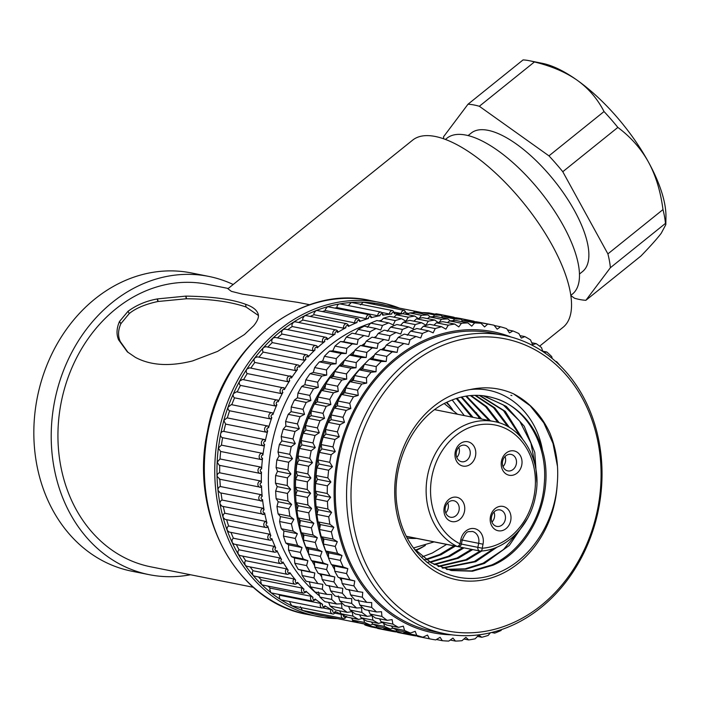 <?xml version="1.0" encoding="UTF-8"?>
<svg xmlns="http://www.w3.org/2000/svg" width="701" height="701" viewBox="0 0 701 701"><rect width="100%" height="100%" fill="white"/><g stroke="black" fill="none" stroke-linecap="round" stroke-linejoin="round"><path stroke-width="1.05" d="M450.217 320.874L447.948 318.92A160.073 133.33 101.3 0 0 441.472 319.288L438.808 322.924L434.751 320.068A160.073 133.33 101.3 0 0 428.293 321.181L425.919 325.159L421.625 322.732A160.073 133.33 101.3 0 0 415.246 324.589L413.187 328.865L408.683 326.885A160.073 133.33 101.3 0 0 402.453 329.461L400.727 334.009L396.074 332.502A160.073 133.33 101.3 0 0 390.036 335.779L388.678 340.537L383.894 339.521A160.073 133.33 101.3 0 0 378.119 343.455L377.138 348.397L372.275 347.871A160.073 133.33 101.3 0 0 366.816 352.428L366.229 357.501L361.322 357.475A160.073 133.33 101.3 0 0 356.231 362.619L356.055 367.771L351.148 368.235A160.073 133.33 101.3 0 0 346.469 373.913L346.706 379.101L341.843 380.056A160.073 133.33 101.3 0 0 337.628 386.216L338.285 391.386L333.501 392.823A160.073 133.33 101.3 0 0 329.785 399.395L330.863 404.512L326.202 406.414A160.073 133.33 101.3 0 0 323.021 413.336L324.519 418.339L320.015 420.688A160.073 133.33 101.3 0 0 317.404 427.899L319.305 432.745L315.003 435.514A160.073 133.33 101.3 0 0 312.979 442.944L315.275 447.589L311.2 450.752A160.073 133.33 101.3 0 0 309.798 458.331L312.471 462.721L308.668 466.244A160.073 133.33 101.3 0 0 307.888 473.902L310.92 478.012L307.406 481.859A160.073 133.33 101.3 0 0 307.266 489.517L310.631 493.294L307.45 497.43A160.073 133.33 101.3 0 0 307.941 505.018L311.612 508.435L308.773 512.817A160.073 133.33 101.3 0 0 309.895 520.256L313.855 523.288L311.384 527.871A160.073 133.33 101.3 0 0 313.128 535.091L317.334 537.702L315.248 542.443A160.073 133.33 101.3 0 0 317.597 549.374L322.013 551.538L320.331 556.401A160.073 133.33 101.3 0 0 323.257 562.973L327.858 564.673L326.587 569.598A160.073 133.33 101.3 0 0 330.066 575.758L334.798 576.976L333.948 581.909A160.073 133.33 101.3 0 0 337.943 587.596L342.78 588.323L342.351 593.221A160.073 133.33 101.3 0 0 346.82 598.374L351.718 598.61L351.7 603.43A160.073 133.33 101.3 0 0 356.616 607.995L361.532 607.732L361.926 612.42L350.114 610.063L348.625 606.4M361.926 612.42A160.073 133.33 101.3 0 0 367.228 616.372L355.416 614.015A160.073 133.33 -78.7 0 1 350.114 610.063M367.228 616.372L372.117 615.609L372.914 620.122A160.073 133.33 101.3 0 0 378.558 623.408L382.238 622.462M383.71 623.338L384.569 626.457A160.073 133.33 101.3 0 0 390.501 629.051L392.91 628.175M396.1 629.603L396.775 631.364A160.073 133.33 101.3 0 0 402.935 633.231L404.556 632.468M409.174 634.317L409.41 634.791A160.073 133.33 101.3 0 0 410.374 634.983A160.073 133.33 101.3 0 0 415.737 635.921L415.903 635.825M396.196 340.371A153.484 127.836 101.3 0 0 394.067 341.553M385.138 347.109A153.484 127.836 101.3 0 0 381.607 349.571M374.509 355.056A153.484 127.836 101.3 0 0 369.839 359.07M364.914 363.705A153.484 127.836 101.3 0 0 328.506 557.698M331.994 564.875A153.484 127.836 101.3 0 0 334.649 569.72M339.626 577.79A153.484 127.836 101.3 0 0 341.702 580.822M348.563 589.707A153.484 127.836 101.3 0 0 349.606 590.943M334.438 566.732A152.073 126.662 -78.7 0 1 333.904 565.751M328.524 554.657A152.073 126.662 -78.7 0 1 327.455 552.125M323.617 541.777A152.073 126.662 -78.7 0 1 322.311 537.623M319.779 528.16A152.073 126.662 -78.7 0 1 318.543 522.447M317.08 513.912A152.073 126.662 -78.7 0 1 316.195 506.788M315.722 501.241A152.073 126.662 -78.7 0 1 334.307 408.157M542.828 351.543L541.496 347.582A160.073 133.33 101.3 0 0 536.195 343.639L532.567 344.647L530.499 339.88A160.073 133.33 101.3 0 0 524.865 336.603L521.299 338.092L518.845 333.545A160.073 133.33 101.3 0 0 512.922 330.96L509.469 332.922L506.648 328.646A160.073 133.33 101.3 0 0 500.488 326.78L497.184 329.198L494.003 325.22A160.073 133.33 101.3 0 0 493.048 325.019A160.073 133.33 101.3 0 0 487.686 324.09L484.557 326.938L481.061 323.301A160.073 133.33 101.3 0 0 474.63 322.916L471.72 326.175L467.926 322.907A160.073 133.33 101.3 0 0 461.451 323.284L458.796 326.911L454.73 324.055A160.073 133.33 101.3 0 0 448.272 325.176L445.897 329.146L441.604 326.719A160.073 133.33 101.3 0 0 435.225 328.576L433.165 332.852L428.67 330.881A160.073 133.33 101.3 0 0 422.431 333.457L420.705 337.996L416.052 336.498A160.073 133.33 101.3 0 0 410.015 339.766L408.657 344.524L403.872 343.508A160.073 133.33 101.3 0 0 398.098 347.442L397.116 352.384L392.253 351.858A160.073 133.33 101.3 0 0 386.794 356.423L386.207 361.488L381.309 361.462A160.073 133.33 101.3 0 0 376.209 366.605L376.034 371.758L371.127 372.231A160.073 133.33 101.3 0 0 366.448 377.9L366.693 383.096L361.821 384.052A160.073 133.33 101.3 0 0 357.606 390.203L358.264 395.382L353.479 396.819A160.073 133.33 101.3 0 0 349.764 403.382L350.842 408.499L346.18 410.4A160.073 133.33 101.3 0 0 342.999 417.323L344.498 422.326L339.994 424.675A160.073 133.33 101.3 0 0 337.383 431.886L339.284 436.732L334.982 439.501A160.073 133.33 101.3 0 0 332.966 446.931L335.262 451.575L331.187 454.739A160.073 133.33 101.3 0 0 329.777 462.318L332.458 466.717L328.646 470.24A160.073 133.33 101.3 0 0 327.866 477.889L330.898 481.999L327.393 485.846A160.073 133.33 101.3 0 0 327.244 493.504L330.618 497.281L327.428 501.425A160.073 133.33 101.3 0 0 327.919 509.005L331.599 512.422L328.751 516.812A160.073 133.33 101.3 0 0 329.882 524.243L333.834 527.275L331.363 531.866A160.073 133.33 101.3 0 0 333.106 539.078L337.312 541.689L335.236 546.438A160.073 133.33 101.3 0 0 337.575 553.369L341.992 555.525L340.318 560.388A160.073 133.33 101.3 0 0 343.236 566.96L347.836 568.66L346.566 573.584A160.073 133.33 101.3 0 0 350.044 579.745L354.776 580.963L353.926 585.896A160.073 133.33 101.3 0 0 357.922 591.583L346.11 589.226A160.073 133.33 -78.7 0 1 342.114 583.539L341.326 578.272L338.233 577.387A160.073 133.33 -78.7 0 1 334.754 571.227L334.386 565.979L331.424 564.603A160.073 133.33 -78.7 0 1 328.497 558.031L328.55 552.844L325.763 551.004A160.073 133.33 -78.7 0 1 323.415 544.072L323.862 538.999L321.295 536.721A160.073 133.33 -78.7 0 1 319.551 529.5L320.383 524.585L318.061 521.886A160.073 133.33 -78.7 0 1 316.94 514.455L318.149 509.741L316.107 506.648A160.073 133.33 -78.7 0 1 315.608 499.059L317.167 494.599L315.432 491.147A160.073 133.33 -78.7 0 1 315.573 483.488L317.448 479.309L316.055 475.532A160.073 133.33 -78.7 0 1 316.834 467.874L319.008 464.027L317.965 459.961A160.073 133.33 -78.7 0 1 319.367 452.382L321.812 448.894L321.146 444.574A160.073 133.33 -78.7 0 1 323.161 437.144L325.834 434.05L325.571 429.529A160.073 133.33 -78.7 0 1 328.182 422.317L331.047 419.645L331.187 414.966A160.073 133.33 -78.7 0 1 334.368 408.043A152.073 126.662 -78.7 0 1 337.917 401.349M342.132 394.19A152.073 126.662 -78.7 0 1 345.575 388.897M351.07 381.265A152.073 126.662 -78.7 0 1 354.084 377.436M361.059 369.445A152.073 126.662 -78.7 0 1 363.337 367.052M371.968 358.877A152.073 126.662 -78.7 0 1 373.239 357.782M346.18 410.4L334.368 408.043L337.4 405.809L337.952 401.025A160.073 133.33 -78.7 0 1 341.667 394.453L344.813 392.691L345.795 387.846A160.073 133.33 -78.7 0 1 350.009 381.695L353.243 380.406L354.636 375.543A160.073 133.33 -78.7 0 1 359.315 369.865L362.583 369.076L364.397 364.248A160.073 133.33 -78.7 0 1 369.488 359.105L372.757 358.807L374.974 354.066A160.073 133.33 -78.7 0 1 380.441 349.501L383.666 349.703A152.073 126.662 -78.7 0 1 383.684 349.676M474.665 322.022L474.025 321.224A160.073 133.33 101.3 0 0 473.07 321.032A160.073 133.33 101.3 0 0 467.707 320.094L466.971 320.76M462.485 320.769L461.083 319.305A160.073 133.33 101.3 0 0 454.651 318.929L453.091 320.681M387.276 331.319L390.632 327.104L402.453 329.461M390.632 327.104A160.073 133.33 -78.7 0 1 396.871 324.528L408.683 326.885M400.578 325.273L403.425 322.223A160.073 133.33 -78.7 0 1 409.805 320.366L421.625 322.732M413.879 321.181L416.473 318.824A160.073 133.33 -78.7 0 1 422.931 317.702L434.751 320.068M427.47 318.613L429.652 316.931A160.073 133.33 -78.7 0 1 436.127 316.563L447.948 318.92M441.253 317.588L442.839 316.572A160.073 133.33 -78.7 0 1 449.262 316.948L461.083 319.305M455.151 318.123L455.887 317.737A160.073 133.33 -78.7 0 1 461.258 318.675L473.07 321.032M410.374 634.983L398.554 632.626A160.073 133.33 -78.7 0 1 397.598 632.433L397.318 632.109M402.935 633.231L391.114 630.874A160.073 133.33 -78.7 0 1 384.963 629.007L384.043 627.763M390.501 629.051L378.68 626.685A160.073 133.33 -78.7 0 1 372.757 624.1L371.469 621.989M378.558 623.408L366.746 621.051A160.073 133.33 -78.7 0 1 361.103 617.765L359.631 614.856M356.616 607.995L344.804 605.638A160.073 133.33 -78.7 0 1 339.889 601.064L338.268 595.92M346.82 598.374L335.008 596.016A160.073 133.33 -78.7 0 1 330.53 590.864L329.33 585.633M337.943 587.596L326.131 585.23A160.073 133.33 -78.7 0 1 322.136 579.552L321.347 574.285L318.254 573.392A160.073 133.33 -78.7 0 1 314.775 567.232L314.407 561.983L311.446 560.616A160.073 133.33 -78.7 0 1 308.519 554.035L308.563 548.857L305.785 547.017A160.073 133.33 -78.7 0 1 303.437 540.085L303.884 535.012L301.316 532.734A160.073 133.33 -78.7 0 1 299.572 525.513L300.405 520.598L298.083 517.899A160.073 133.33 -78.7 0 1 296.961 510.459L298.162 505.745L296.12 502.652A160.073 133.33 -78.7 0 1 295.629 495.072L297.18 490.612L295.454 487.151A160.073 133.33 -78.7 0 1 295.594 479.502L297.469 475.322L296.076 471.545A160.073 133.33 -78.7 0 1 296.847 463.887L299.02 460.04L297.986 455.965A160.073 133.33 -78.7 0 1 299.388 448.386L301.824 444.898L301.167 440.587A160.073 133.33 -78.7 0 1 303.183 433.148L305.855 430.055L305.592 425.542A160.073 133.33 -78.7 0 1 308.203 418.322L311.069 415.649L311.209 410.979A160.073 133.33 -78.7 0 1 314.39 404.048L317.413 401.822L317.974 397.038A160.073 133.33 -78.7 0 1 321.689 390.466L324.835 388.704L325.807 383.85A160.073 133.33 -78.7 0 1 330.031 377.699L333.264 376.419L334.657 371.556A160.073 133.33 -78.7 0 1 339.337 365.878L342.605 365.081L344.41 360.261A160.073 133.33 -78.7 0 1 349.51 355.118L352.778 354.82L354.995 350.071A160.073 133.33 -78.7 0 1 360.463 345.514L363.688 345.707L366.299 341.098A160.073 133.33 -78.7 0 1 372.082 337.163L383.894 339.521M375.228 337.856L378.216 333.413A160.073 133.33 -78.7 0 1 384.253 330.145L396.074 332.502M314.46 562.745A152.073 126.662 -78.7 0 1 313.925 561.764M308.545 550.671A152.073 126.662 -78.7 0 1 307.476 548.129M303.638 537.781A152.073 126.662 -78.7 0 1 302.324 533.636M299.8 524.164A152.073 126.662 -78.7 0 1 298.556 518.451M297.101 509.916A152.073 126.662 -78.7 0 1 296.216 502.801M295.743 497.254A152.073 126.662 -78.7 0 1 314.328 404.17M326.202 406.414L314.39 404.048A152.073 126.662 -78.7 0 1 317.93 397.353M322.153 390.203A152.073 126.662 -78.7 0 1 325.597 384.902M331.082 377.278A152.073 126.662 -78.7 0 1 334.105 373.449M341.072 365.458A152.073 126.662 -78.7 0 1 343.359 363.057M351.99 354.89A152.073 126.662 -78.7 0 1 353.26 353.795M377.138 348.397L363.688 345.707A152.073 126.662 -78.7 0 1 363.705 345.681M376.218 336.384A153.484 127.836 101.3 0 0 374.089 337.567M365.151 343.113A153.484 127.836 101.3 0 0 361.628 345.584M354.531 351.07A153.484 127.836 101.3 0 0 349.86 355.083M344.936 359.709A153.484 127.836 101.3 0 0 308.519 553.711M312.015 560.879A153.484 127.836 101.3 0 0 314.661 565.725M319.647 573.795A153.484 127.836 101.3 0 0 321.724 576.827M328.576 585.721A153.484 127.836 101.3 0 0 329.628 586.956M454.686 318.035L454.046 317.238A160.073 133.33 101.3 0 0 453.091 317.045A160.073 133.33 101.3 0 0 447.729 316.107L446.993 316.773M442.506 316.782L441.095 315.319A160.073 133.33 101.3 0 0 434.673 314.942L433.104 316.686M430.239 316.887L427.96 314.933A160.073 133.33 101.3 0 0 421.485 315.301L418.83 318.929L414.773 316.072A160.073 133.33 101.3 0 0 408.315 317.194L405.94 321.163L401.638 318.736A160.073 133.33 101.3 0 0 395.259 320.594L393.2 324.87L388.704 322.898A160.073 133.33 101.3 0 0 382.466 325.474L380.748 330.013L376.095 328.515A160.073 133.33 101.3 0 0 370.058 331.783L368.691 336.55L363.915 335.534A160.073 133.33 101.3 0 0 358.141 339.468L357.16 344.41L352.296 343.884A160.073 133.33 101.3 0 0 346.829 348.441L346.25 353.514L341.343 353.488A160.073 133.33 101.3 0 0 336.252 358.623L336.077 363.784L331.17 364.248A160.073 133.33 101.3 0 0 326.491 369.926L326.727 375.114L321.864 376.069A160.073 133.33 101.3 0 0 317.649 382.22L318.307 387.399L313.522 388.836A160.073 133.33 101.3 0 0 309.807 395.408L310.885 400.516L306.223 402.418A160.073 133.33 101.3 0 0 303.042 409.349L304.541 414.344L300.037 416.692A160.073 133.33 101.3 0 0 297.426 423.912L299.327 428.749L295.016 431.518A160.073 133.33 101.3 0 0 293 438.957L295.296 443.593L291.222 446.756A160.073 133.33 101.3 0 0 289.82 454.336L292.492 458.734L288.689 462.257A160.073 133.33 101.3 0 0 287.909 469.915L290.941 474.016L287.428 477.872A160.073 133.33 101.3 0 0 287.287 485.521L290.652 489.307L287.463 493.443A160.073 133.33 101.3 0 0 287.953 501.022L291.634 504.448L288.794 508.83A160.073 133.33 101.3 0 0 289.916 516.269L293.877 519.292L291.406 523.884A160.073 133.33 101.3 0 0 293.149 531.104L297.355 533.706L295.27 538.456A160.073 133.33 101.3 0 0 297.618 545.387L302.035 547.551L300.352 552.406A160.073 133.33 101.3 0 0 303.279 558.986L307.879 560.686L306.609 565.602A160.073 133.33 101.3 0 0 310.087 571.762L314.819 572.98L313.969 577.922A160.073 133.33 101.3 0 0 317.965 583.6L322.802 584.327L322.364 589.234A160.073 133.33 101.3 0 0 326.841 594.387L331.739 594.614L331.722 599.434A160.073 133.33 101.3 0 0 336.638 604.008L341.545 603.745L341.948 608.433A160.073 133.33 101.3 0 0 347.249 612.376L352.139 611.622L352.936 616.135A160.073 133.33 101.3 0 0 358.579 619.421L362.259 618.475M363.731 619.351L364.59 622.47A160.073 133.33 101.3 0 0 370.522 625.055L372.932 624.179M376.122 625.616L376.796 627.377A160.073 133.33 101.3 0 0 382.948 629.244L384.569 628.473M389.195 630.33L389.432 630.804A160.073 133.33 101.3 0 0 390.396 630.996A160.073 133.33 101.3 0 0 395.758 631.934L395.925 631.829M390.396 630.996L378.575 628.639A160.073 133.33 -78.7 0 1 377.62 628.438L377.34 628.122M382.948 629.244L371.136 626.887A160.073 133.33 -78.7 0 1 364.984 625.012L364.064 623.767M370.522 625.055L358.702 622.698A160.073 133.33 -78.7 0 1 352.778 620.113L351.481 618.002M346.382 616.985L346.767 617.055A160.073 133.33 -78.7 0 1 341.124 613.778L339.652 610.86M347.249 612.376L335.437 610.019A160.073 133.33 -78.7 0 1 330.136 606.076L328.646 602.413M336.638 604.008L324.826 601.651A160.073 133.33 -78.7 0 1 319.91 597.077L318.289 591.933M326.841 594.387L315.029 592.03A160.073 133.33 -78.7 0 1 310.552 586.877L309.351 581.646M317.965 583.6L306.153 581.243A160.073 133.33 -78.7 0 1 302.157 575.556L301.369 570.299L298.267 569.405A160.073 133.33 -78.7 0 1 294.797 563.245L294.429 557.996L291.467 556.629A160.073 133.33 -78.7 0 1 288.54 550.048L288.584 544.861L285.798 543.03A160.073 133.33 -78.7 0 1 283.458 536.099L283.905 531.025L281.329 528.738A160.073 133.33 -78.7 0 1 279.594 521.526L280.426 516.611L278.104 513.912A160.073 133.33 -78.7 0 1 276.983 506.472L278.183 501.758L276.141 498.665A160.073 133.33 -78.7 0 1 275.651 491.086L277.202 486.617L275.467 483.164A160.073 133.33 -78.7 0 1 275.616 475.506L277.491 471.335L276.098 467.549A160.073 133.33 -78.7 0 1 276.869 459.9L279.042 456.044L278.008 451.979A160.073 133.33 -78.7 0 1 279.41 444.399L281.846 440.911L281.189 436.592A160.073 133.33 -78.7 0 1 283.204 429.161L285.877 426.068L285.605 421.546A160.073 133.33 -78.7 0 1 288.216 414.335L291.09 411.662L291.23 406.983A160.073 133.33 -78.7 0 1 294.411 400.061L297.434 397.835L297.995 393.051A160.073 133.33 -78.7 0 1 301.71 386.479L304.856 384.709L305.829 379.863A160.073 133.33 -78.7 0 1 310.052 373.712L313.277 372.424L314.67 367.561A160.073 133.33 -78.7 0 1 319.358 361.891L322.626 361.094L324.432 356.266A160.073 133.33 -78.7 0 1 329.531 351.122L332.8 350.824L335.017 346.084A160.073 133.33 -78.7 0 1 340.484 341.518L343.709 341.72L346.32 337.102A160.073 133.33 -78.7 0 1 352.104 333.168L363.915 335.534M355.249 333.86L358.237 329.426A160.073 133.33 -78.7 0 1 364.275 326.158L376.095 328.515M328.734 602.632A152.073 126.662 -78.7 0 1 328.287 602.343M319.568 596.008A152.073 126.662 -78.7 0 1 270.025 455.3A152.073 126.662 -78.7 0 1 355.766 329.181A152.073 126.662 -78.7 0 1 370.514 323.292M378.829 320.927A152.073 126.662 -78.7 0 1 381.51 320.304M297.61 583.241L297.548 582.347A155.271 129.334 101.3 0 0 303.997 589.243A1.604 1.332 101.3 0 0 306.004 591.188L306.153 591.968L306.004 591.188A155.271 129.334 101.3 0 0 313.005 597.322A1.604 1.332 101.3 0 0 315.161 599.031L315.389 599.697L315.161 599.031A155.271 129.334 101.3 0 0 322.635 604.358A1.604 1.332 101.3 0 0 324.931 605.822L325.22 606.365L324.931 605.822A155.271 129.334 101.3 0 0 332.826 610.299A1.604 1.332 101.3 0 0 335.236 611.509L335.586 611.912L335.236 611.509A155.271 129.334 101.3 0 0 342.947 614.882M289.82 573.584L289.846 572.594A155.271 129.334 101.3 0 0 295.708 580.191L293.929 578.912A3.198 2.664 101.3 0 0 293.141 580.586A3.198 2.664 101.3 0 0 295.121 584.24L297.916 583.188M282.836 563.078L282.959 561.992A155.271 129.334 101.3 0 0 288.19 570.228L286.507 568.853A3.198 2.664 101.3 0 0 285.526 570.719A3.198 2.664 101.3 0 0 287.515 574.382L290.118 573.532M232.241 542.635L232.005 540.445A3.198 2.664 -78.7 0 1 233.398 538.237L274.222 546.394A3.198 2.664 101.3 0 0 272.838 548.594A3.198 2.664 101.3 0 0 274.827 552.257L277.018 551.757L276.948 550.635A155.271 129.334 101.3 0 0 281.495 559.451L279.918 557.987A3.198 2.664 101.3 0 0 278.735 560.029A3.198 2.664 101.3 0 0 280.724 563.692L283.151 563.017M271.532 539.849L269.85 540.164L229.025 532.006L227.168 530.298L227.036 528.352A3.198 2.664 -78.7 0 1 228.64 526.004L269.473 534.162A3.198 2.664 101.3 0 0 267.861 536.502A3.198 2.664 101.3 0 0 269.85 540.164A3.198 2.664 101.3 0 0 271.532 539.849L271.865 538.613A155.271 129.334 101.3 0 0 275.703 547.928L274.222 546.394M223.076 517.382L223.032 515.699A3.198 2.664 -78.7 0 1 224.863 513.246L265.697 521.404A3.198 2.664 101.3 0 0 263.856 523.857A3.198 2.664 101.3 0 0 265.845 527.511A3.198 2.664 101.3 0 0 267.309 527.318L267.747 526.022A155.271 129.334 101.3 0 0 270.84 535.766L269.473 534.162M220.018 504.01L220.026 502.599A3.198 2.664 -78.7 0 1 222.094 500.05L262.928 508.207A3.198 2.664 101.3 0 0 260.851 510.749A3.198 2.664 101.3 0 0 262.84 514.411A3.198 2.664 101.3 0 0 264.067 514.315L264.636 512.966A155.271 129.334 101.3 0 0 266.95 523.06L265.697 521.404M220.088 492.812L217.993 490.279L218.046 489.14A3.198 2.664 -78.7 0 1 220.359 486.538L261.184 494.687A3.198 2.664 101.3 0 0 258.879 497.298A3.198 2.664 101.3 0 0 260.868 500.952A3.198 2.664 101.3 0 0 261.859 500.935L262.533 499.55A155.271 129.334 101.3 0 0 264.058 509.916L262.928 508.207M219.851 479.133L217.047 476.303L217.117 475.453A3.198 2.664 -78.7 0 1 219.667 472.798L260.492 480.956A3.198 2.664 101.3 0 0 257.942 483.602A3.198 2.664 101.3 0 0 259.931 487.265A3.198 2.664 101.3 0 0 260.684 487.283L261.482 485.881A155.271 129.334 101.3 0 0 262.2 496.431L261.184 494.687M217.161 462.196L220.018 458.962L260.851 467.111A3.198 2.664 101.3 0 0 258.056 469.775A3.198 2.664 101.3 0 0 260.045 473.438A3.198 2.664 101.3 0 0 260.553 473.482L261.473 472.062A155.271 129.334 101.3 0 0 261.385 482.709L260.492 480.956M220.018 458.962A155.271 129.334 -78.7 0 1 220.649 451.497L218.344 448.07L221.42 445.126L262.253 453.284A3.198 2.664 101.3 0 0 259.221 455.93A3.198 2.664 101.3 0 0 261.21 459.593A3.198 2.664 101.3 0 0 261.482 459.628L262.524 458.217A155.271 129.334 101.3 0 0 261.622 468.881L260.851 467.111M221.42 445.126A155.271 129.334 -78.7 0 1 222.611 437.696L263.383 445.836A3.198 2.664 101.3 0 0 263.445 445.845L264.601 444.443A155.271 129.334 101.3 0 0 262.91 455.037L262.253 453.284M349.08 325.799L346.907 323.757A3.198 2.664 101.3 0 0 343.656 326.377A3.198 2.664 101.3 0 0 343.762 328.226L345.882 327.726A155.271 129.334 101.3 0 0 337.558 332.511L337.917 331.582A3.198 2.664 101.3 0 0 336.094 329.961A3.198 2.664 101.3 0 0 332.852 332.581A3.198 2.664 101.3 0 0 333.045 334.684L335.122 334.062A155.271 129.334 101.3 0 0 327.148 339.678L327.446 338.627A3.198 2.664 101.3 0 0 325.737 337.251A3.198 2.664 101.3 0 0 322.495 339.871A3.198 2.664 101.3 0 0 322.802 342.219L324.826 341.475A155.271 129.334 101.3 0 0 317.246 347.88L317.492 346.715A3.198 2.664 101.3 0 0 315.906 345.575A3.198 2.664 101.3 0 0 312.664 348.195A3.198 2.664 101.3 0 0 313.11 350.763L315.056 349.904A155.271 129.334 101.3 0 0 307.958 357.046L308.125 355.775A3.198 2.664 101.3 0 0 306.688 354.846A3.198 2.664 101.3 0 0 303.445 357.466A3.198 2.664 101.3 0 0 304.032 360.244L305.916 359.289A155.271 129.334 101.3 0 0 299.336 367.114L299.423 365.738A3.198 2.664 101.3 0 0 298.153 365.011A3.198 2.664 101.3 0 0 294.911 367.631A3.198 2.664 101.3 0 0 295.664 370.601L297.461 369.541A155.271 129.334 101.3 0 0 291.458 377.988L291.458 376.525A3.198 2.664 101.3 0 0 290.363 375.973A3.198 2.664 101.3 0 0 287.121 378.593A3.198 2.664 101.3 0 0 288.058 381.738L289.767 380.59A155.271 129.334 101.3 0 0 284.396 389.59L284.291 388.047A3.198 2.664 101.3 0 0 283.397 387.653A3.198 2.664 101.3 0 0 280.146 390.273A3.198 2.664 101.3 0 0 281.285 393.568L282.889 392.35A155.271 129.334 101.3 0 0 278.192 401.822L277.99 400.218A3.198 2.664 101.3 0 0 277.289 399.947A3.198 2.664 101.3 0 0 274.047 402.567A3.198 2.664 101.3 0 0 275.388 405.993L276.895 404.714A155.271 129.334 101.3 0 0 272.899 414.589L272.593 412.924A3.198 2.664 101.3 0 0 272.111 412.766A3.198 2.664 101.3 0 0 268.869 415.395A3.198 2.664 101.3 0 0 270.428 418.918L271.822 417.586A155.271 129.334 101.3 0 0 268.571 427.785L268.15 426.077A3.198 2.664 101.3 0 0 267.896 426.006A3.198 2.664 101.3 0 0 264.645 428.626A3.198 2.664 101.3 0 0 266.433 432.237L267.712 430.861A155.271 129.334 101.3 0 0 265.232 441.306L264.689 439.562A3.198 2.664 101.3 0 0 264.671 439.562A3.198 2.664 101.3 0 0 261.429 442.182A3.198 2.664 101.3 0 0 263.41 445.836L263.453 445.845M310.201 316.431A155.271 129.334 -78.7 0 1 314.022 314.731A3.198 2.664 -78.7 0 1 313.995 313.154L315.923 310.666L317.264 310.534L358.071 318.683A3.198 2.664 101.3 0 0 354.829 321.303A3.198 2.664 101.3 0 0 354.846 322.889L357.011 322.521A155.271 129.334 101.3 0 0 348.415 326.429L348.809 325.632M371.784 317.343L369.506 314.793A3.198 2.664 101.3 0 0 366.264 317.413A3.198 2.664 101.3 0 0 366.229 318.718L368.419 318.491A155.271 129.334 101.3 0 0 359.613 321.496L360.051 320.83L359.613 321.496A1.604 1.332 101.3 0 0 357.011 322.521M335.28 307.958A155.271 129.334 -78.7 0 1 336.979 307.599A3.198 2.664 -78.7 0 1 337.041 306.574A3.198 2.664 -78.7 0 1 339.442 303.945A3.198 2.664 -78.7 0 1 340.283 303.954L381.116 312.103A3.198 2.664 101.3 0 0 377.874 314.723A3.198 2.664 101.3 0 0 377.813 315.757L380.012 315.66A155.271 129.334 101.3 0 0 371.074 317.737L371.53 317.202M395.127 313.733L392.814 310.648A3.198 2.664 101.3 0 0 389.563 313.268A3.198 2.664 101.3 0 0 389.493 314.013L391.71 314.066A155.271 129.334 101.3 0 0 382.693 315.187L383.167 314.802M360.419 304.891L363.302 302.227L404.495 310.429A3.198 2.664 101.3 0 0 401.252 313.049A3.198 2.664 101.3 0 0 401.191 313.505L403.399 313.697A155.271 129.334 101.3 0 0 394.4 313.873L394.873 313.627M408.394 313.925A155.271 129.334 101.3 0 0 406.072 313.794L406.545 313.689M408.972 313.478L406.79 313.04M386.68 305.566A158.479 131.998 101.3 0 0 375.14 303.279L416.079 311.446A3.198 2.664 101.3 0 0 413.415 312.681M372.914 304.12L375.096 303.27A158.479 131.998 101.3 0 0 363.302 302.227A158.479 131.998 101.3 0 0 351.411 302.455L392.814 310.648M185.747 296.12L185.958 296.12C212.219 296.523 232.101 299.257 245.622 304.304C252.526 306.644 256.697 309.842 258.108 313.882L258.126 313.943C259.151 316.817 257.705 320.716 253.797 325.623A35.856 8.359 147.5 0 1 253.701 325.737L244.43 334.543L217.713 351.315A68.076 20.241 145.6 0 1 217.485 351.429L192.547 360.936C169.633 366.702 150.575 365.51 135.381 357.361L127.328 351.841L118.635 339.889C116.261 334.5 116.524 328.418 119.424 321.645A36.654 19.637 156.3 0 1 119.494 321.496L128.02 311.297C136.432 305.093 146.141 300.983 157.138 298.968A68.006 32.395 158.1 0 1 157.392 298.915L185.747 296.12L186.3 298.766L157.944 301.5C145.361 304.181 135.792 308.203 129.247 313.566L120.861 323.713C117.978 330.329 117.812 336.314 120.344 341.659L128.038 352.437M309.754 304.742L297.934 302.385L242.441 294.14L231.356 291.344L227.921 288.733L412.582 140.182A120.055 47.063 51.2 0 1 552.993 246.734A120.055 47.063 51.2 0 1 563.096 327.271L539.63 346.145M253.324 587.298L150.724 566.811A144.073 120.002 -78.7 0 1 59.41 457.762A144.073 120.002 -78.7 0 1 115.858 308.869A144.073 120.002 -78.7 0 1 207.154 284.255L228.263 288.47M258.371 315.468L246.033 306.994C230.366 301.675 210.528 298.933 186.51 298.766L186.3 298.766M233.205 284.492A152.073 126.662 101.3 0 0 208.723 276.404A152.073 126.662 101.3 0 0 112.353 302.385A152.073 126.662 101.3 0 0 52.768 459.558A152.073 126.662 101.3 0 0 149.155 574.662A152.073 126.662 101.3 0 0 190.488 574.75M149.155 574.662L131.779 571.192A152.073 126.662 -78.7 0 1 35.392 456.088A152.073 126.662 -78.7 0 1 94.977 298.915A152.073 126.662 -78.7 0 1 191.347 272.934L208.723 276.404M445.398 139.464L447.019 138.158A100.05 39.221 51.2 0 1 465.166 134.951A100.05 39.221 51.2 0 1 552.817 208.495A100.05 39.221 51.2 0 1 572.445 294.061L570.824 295.366M468.102 135.582L471.256 133.041A88.843 34.822 51.2 0 1 487.37 130.193A88.843 34.822 51.2 0 1 565.199 195.5A88.843 34.822 51.2 0 1 582.636 271.48L579.473 274.03M570.859 295.62L574.557 298.249A120.055 47.063 -128.8 0 0 580.428 299.651A120.055 47.063 -128.8 0 0 585.887 300.3L610.387 267.712A120.055 47.063 -128.8 0 0 607.898 253.893L562.78 171.719A120.055 47.063 -128.8 0 0 548.953 155.859L479.335 106.272A120.055 47.063 -128.8 0 0 473.464 104.87A120.055 47.063 -128.8 0 0 468.005 104.221L443.514 136.809A120.055 47.063 -128.8 0 0 443.733 138.859M610.387 267.712L665.459 223.409L665.819 224.644L661.245 233.24C657.205 238.594 650.44 246.174 640.968 255.988L585.887 300.3M468.005 104.221L523.077 59.909A120.055 47.063 51.2 0 1 528.536 60.558A120.055 47.063 51.2 0 1 529.562 60.759L542.495 63.362A108.857 42.665 51.2 0 1 577.256 80.291A108.857 42.665 51.2 0 1 648.443 162.036A108.857 42.665 51.2 0 1 665.95 216.819L665.819 224.644M562.78 171.719L617.853 127.416C630.769 137.063 640.968 148.603 648.443 162.036C655.733 175.39 660.579 191.242 662.98 209.581A120.055 47.063 51.2 0 1 665.459 223.409M662.98 209.581L607.898 253.893M479.335 106.272L534.416 61.96C551.529 66.113 565.803 72.221 577.256 80.291C588.568 88.422 597.497 98.841 604.034 111.547L548.953 155.859M604.034 111.547A120.055 47.063 51.2 0 1 617.853 127.416M529.562 60.759A120.055 47.063 51.2 0 1 534.416 61.96M401.191 313.505L394.803 312.234M389.493 314.013L382.141 312.541M348.669 305.627A3.198 2.664 -78.7 0 1 348.739 305.11L351.376 302.455A158.479 131.998 101.3 0 0 339.442 303.945A158.479 131.998 101.3 0 0 327.569 306.696L369.506 314.793M377.813 315.757L336.979 307.599M322.364 311.559A155.271 129.334 -78.7 0 1 325.404 310.569A3.198 2.664 -78.7 0 1 325.43 309.255L327.595 306.688A158.479 131.998 101.3 0 0 315.897 310.674A158.479 131.998 101.3 0 0 304.523 315.836L306.135 315.616M366.229 318.718L325.404 310.569M354.846 322.889L314.022 314.731M298.652 322.486A155.271 129.334 -78.7 0 1 302.928 320.068A3.198 2.664 -78.7 0 1 302.832 318.228L304.523 315.836A158.479 131.998 101.3 0 0 293.5 322.171L295.323 321.82M295.27 321.812L336.094 329.961L338.171 331.722M343.762 328.226L302.928 320.068M287.725 329.663A155.271 129.334 -78.7 0 1 292.221 326.535A3.198 2.664 -78.7 0 1 292.028 324.432L293.5 322.171A158.479 131.998 101.3 0 0 282.924 329.61L284.939 329.102M284.913 329.102L325.737 337.251L327.691 338.758M333.045 334.684L292.221 326.535M277.421 337.882A155.271 129.334 -78.7 0 1 281.977 334.062A3.198 2.664 -78.7 0 1 281.671 331.722L282.924 329.61A158.479 131.998 101.3 0 0 272.873 338.119A158.479 131.998 101.3 0 0 263.506 347.547L265.863 346.697L306.688 354.846L308.37 355.915M322.802 342.219L281.977 334.062M267.808 347.083A155.271 129.334 -78.7 0 1 272.277 342.605A3.198 2.664 -78.7 0 1 271.839 340.038L272.891 338.101L275.09 337.418L315.906 345.575L317.746 346.864M313.11 350.763L272.277 342.605M258.923 357.177A155.271 129.334 -78.7 0 1 263.208 352.095A3.198 2.664 -78.7 0 1 262.612 349.317L263.48 347.565A158.479 131.998 101.3 0 0 254.77 357.939L257.328 356.862L298.153 365.011L299.651 365.861M304.032 360.244L263.208 352.095M250.827 368.078A155.271 129.334 -78.7 0 1 254.84 362.443A3.198 2.664 -78.7 0 1 254.077 359.473L254.77 357.939A158.479 131.998 101.3 0 0 246.822 369.129L249.538 367.823L291.66 376.63M295.664 370.601L254.84 362.443M243.571 379.697A155.271 129.334 -78.7 0 1 247.234 373.58A3.198 2.664 -78.7 0 1 246.296 370.443L246.822 369.129A158.479 131.998 101.3 0 0 239.689 381.081A158.479 131.998 101.3 0 0 233.494 393.568L236.544 391.815M237.21 391.947A155.271 129.334 -78.7 0 1 240.461 385.41A3.198 2.664 -78.7 0 1 239.321 382.115L239.707 381.046L242.564 379.495L284.291 388.047M288.058 381.738L247.234 373.58M281.285 393.568L240.461 385.41M231.786 404.714A155.271 129.334 -78.7 0 1 234.563 397.835A3.198 2.664 -78.7 0 1 233.223 394.418L233.477 393.603M227.326 417.91A155.271 129.334 -78.7 0 1 229.604 410.768A3.198 2.664 -78.7 0 1 228.035 407.237L231.269 404.617L272.593 412.924M275.388 405.993L234.563 397.835M223.821 420.469L220.596 434.024A3.198 2.664 -78.7 0 1 223.838 431.404A3.198 2.664 -78.7 0 1 223.864 431.413A155.271 129.334 -78.7 0 1 225.608 424.087L223.821 420.469L227.054 417.857M227.063 417.857L268.15 426.077M270.428 418.918L229.604 410.768M223.864 431.413L264.645 439.553M266.433 432.237L225.608 424.087M222.611 437.687A3.198 2.664 -78.7 0 1 222.585 437.687A3.198 2.664 -78.7 0 1 220.596 434.024L218.388 447.781M220.649 451.47L261.534 459.637M352.288 619.316A3.198 2.664 101.3 0 0 354.347 622.015L313.513 613.857L311.691 612.236M335.008 613.165L341.378 614.435A3.198 2.664 101.3 0 0 341.264 614.882A3.198 2.664 101.3 0 0 343.253 618.536L302.42 610.387L300.431 606.724M291.73 605.725L289.715 602.063A3.198 2.664 -78.7 0 1 289.846 601.589M323.45 608.047L330.767 609.502A3.198 2.664 101.3 0 0 330.548 610.221A3.198 2.664 101.3 0 0 332.537 613.874C333.264 614.418 334.377 613.761 335.858 611.92M322.285 608.065L281.451 599.916A3.198 2.664 -78.7 0 1 280.68 599.6A3.198 2.664 -78.7 0 1 279.462 596.253A3.198 2.664 -78.7 0 1 279.804 595.28L320.629 603.438A3.198 2.664 101.3 0 0 320.296 604.411A3.198 2.664 101.3 0 0 322.285 608.065L325.501 606.347M312.585 601.151L271.751 593.002L270.779 592.538L269.762 589.339A3.198 2.664 -78.7 0 1 270.235 588.121L311.069 596.271A3.198 2.664 101.3 0 0 310.596 597.489A3.198 2.664 101.3 0 0 312.585 601.151L315.678 599.67M279.804 595.28A155.271 129.334 -78.7 0 1 278.402 594.325M262.726 585.046L261.534 584.432L260.684 581.374A3.198 2.664 -78.7 0 1 261.315 579.92L302.14 588.078A3.198 2.664 101.3 0 0 301.518 589.532A3.198 2.664 101.3 0 0 303.507 593.186L306.451 591.924M270.235 588.121A155.271 129.334 -78.7 0 1 267.826 586.062M254.358 576.099L252.965 575.284L252.307 572.428A3.198 2.664 -78.7 0 1 253.105 570.763L293.929 578.912M261.315 579.92A155.271 129.334 -78.7 0 1 258.441 576.914M246.743 566.242L245.21 565.243A158.479 131.998 101.3 0 0 252.965 575.284A158.479 131.998 101.3 0 0 261.534 584.432A158.479 131.998 101.3 0 0 270.752 592.52A158.479 131.998 101.3 0 0 280.68 599.6A158.479 131.998 101.3 0 0 291.143 605.533A158.479 131.998 101.3 0 0 302.078 610.291A158.479 131.998 101.3 0 0 313.4 613.831A158.479 131.998 101.3 0 0 324.677 616.091M253.105 570.763A155.271 129.334 -78.7 0 1 250.091 566.907M245.192 565.216L244.693 562.57A3.198 2.664 -78.7 0 1 245.674 560.704L286.507 568.853M280.724 563.692L239.917 555.543L238.27 554.307L237.911 551.88A3.198 2.664 -78.7 0 1 239.085 549.829L279.918 557.987M245.674 560.704A155.271 129.334 -78.7 0 1 242.721 556.103M274.827 552.257L233.994 544.099L232.259 542.662A158.479 131.998 101.3 0 0 238.27 554.307A158.479 131.998 101.3 0 0 245.21 565.243M239.085 549.829A155.271 129.334 -78.7 0 1 236.351 544.572M233.398 538.237A155.271 129.334 -78.7 0 1 230.98 532.401M267.309 527.318L265.845 527.511L225.021 519.362L223.084 517.417A158.479 131.998 101.3 0 0 227.15 530.263A158.479 131.998 101.3 0 0 232.259 542.662M228.64 526.004A155.271 129.334 -78.7 0 1 226.625 519.678M264.067 514.315L222.015 506.253L220.018 504.045A158.479 131.998 101.3 0 0 223.084 517.417M224.863 513.246A155.271 129.334 -78.7 0 1 223.312 506.516M222.094 500.05A155.271 129.334 -78.7 0 1 221.06 493.005M219.185 479.125L260.833 487.291M220.359 486.538A155.271 129.334 -78.7 0 1 219.86 479.256M219.299 465.298L217.161 462.231A158.479 131.998 101.3 0 0 217.038 476.268A158.479 131.998 101.3 0 0 217.993 490.279A158.479 131.998 101.3 0 0 220.018 504.045M219.667 472.798A155.271 129.334 -78.7 0 1 219.728 465.385M260.553 473.482L219.22 465.28M303.997 589.243L302.14 588.078M313.005 597.322L311.069 596.271M322.635 604.358L320.629 603.438M332.826 610.299L330.767 609.502M343.49 615.101L341.378 614.435M367.298 327.332L370.654 323.117A160.073 133.33 -78.7 0 1 376.893 320.541L388.704 322.898M380.599 321.277L383.447 318.236A160.073 133.33 -78.7 0 1 389.826 316.379L401.638 318.736M393.901 317.194L396.494 314.837A160.073 133.33 -78.7 0 1 402.952 313.715L414.773 316.072M407.491 314.618L409.673 312.944A160.073 133.33 -78.7 0 1 416.149 312.576L427.96 314.933M421.275 313.592L422.852 312.576A160.073 133.33 -78.7 0 1 429.284 312.961L441.095 315.319M435.172 314.136L435.908 313.75A160.073 133.33 -78.7 0 1 441.271 314.679L453.091 317.045M454.301 317.553L455.711 317.833M435.908 313.75L447.729 316.107M422.852 312.576L434.673 314.942M409.673 312.944L421.485 315.301M396.494 314.837L408.315 317.194M383.447 318.236L395.259 320.594M370.654 323.117L382.466 325.474M358.237 329.426L370.058 331.783M346.32 337.102L358.141 339.468M357.16 344.41L343.709 341.72M352.296 343.884L340.484 341.518M335.017 346.084L346.829 348.441M346.25 353.514L332.8 350.824M341.343 353.488L329.531 351.122M324.432 356.266L336.252 358.623M336.077 363.784L322.626 361.094M331.17 364.248L319.358 361.891M314.67 367.561L326.491 369.926M326.727 375.114L313.277 372.424M321.864 376.069L310.052 373.712M305.829 379.863L317.649 382.22M318.307 387.399L304.856 384.709M313.522 388.836L301.71 386.479M297.995 393.051L309.807 395.408M310.885 400.516L297.434 397.835M306.223 402.418L294.411 400.061M291.23 406.983L303.042 409.349M304.541 414.344L291.09 411.662M300.037 416.692L288.216 414.335M285.605 421.546L297.426 423.912M299.327 428.749L285.877 426.068M295.016 431.518L283.204 429.161M281.189 436.592L293 438.957M295.296 443.593L281.846 440.911M291.222 446.756L279.41 444.399M278.008 451.979L289.82 454.336M292.492 458.734L279.042 456.044M288.689 462.257L276.869 459.9M276.098 467.549L287.909 469.915M290.941 474.016L277.491 471.335M287.428 477.872L275.616 475.506M275.467 483.164L287.287 485.521M290.652 489.307L277.202 486.617M287.463 493.443L275.651 491.086M276.141 498.665L287.953 501.022M291.634 504.448L278.183 501.758M288.794 508.83L276.983 506.472M278.104 513.912L289.916 516.269M293.877 519.292L280.426 516.611M291.406 523.884L279.594 521.526M281.329 528.738L293.149 531.104M297.355 533.706L283.905 531.025M295.27 538.456L283.458 536.099M285.798 543.03L297.618 545.387M302.035 547.551L288.584 544.861M300.352 552.406L288.54 550.048M291.467 556.629L303.279 558.986M307.879 560.686L294.429 557.996M306.609 565.602L294.797 563.245M298.267 569.405L310.087 571.762M314.819 572.98L301.369 570.299M313.969 577.922L302.157 575.556M322.364 589.234L310.552 586.877M331.722 599.434L319.91 597.077M341.948 608.433L330.136 606.076M352.936 616.135L341.124 613.778M346.767 617.055L358.579 619.421M364.59 622.47L352.778 620.113M376.796 627.377L364.984 625.012M389.432 630.804L377.62 628.438M378.216 333.413L390.036 335.779M366.299 341.098L378.119 343.455M372.275 347.871L360.463 345.514M354.995 350.071L366.816 352.428M366.229 357.501L352.778 354.82M361.322 357.475L349.51 355.118M344.41 360.261L356.231 362.619M356.055 367.771L342.605 365.081M351.148 368.235L339.337 365.878M334.657 371.556L346.469 373.913M346.706 379.101L333.264 376.419M341.843 380.056L330.031 377.699M325.807 383.85L337.628 386.216M338.285 391.386L324.835 388.704M333.501 392.823L321.689 390.466M317.974 397.038L329.785 399.395M330.863 404.512L317.413 401.822M311.209 410.979L323.021 413.336M324.519 418.339L311.069 415.649M320.015 420.688L308.203 418.322M305.592 425.542L317.404 427.899M319.305 432.745L305.855 430.055M315.003 435.514L303.183 433.148M301.167 440.587L312.979 442.944M315.275 447.589L301.824 444.898M311.2 450.752L299.388 448.386M297.986 455.965L309.798 458.331M312.471 462.721L299.02 460.04M308.668 466.244L296.847 463.887M296.076 471.545L307.888 473.902M310.92 478.012L297.469 475.322M307.406 481.859L295.594 479.502M295.454 487.151L307.266 489.517M310.631 493.294L297.18 490.612M307.45 497.43L295.629 495.072M296.12 502.652L307.941 505.018M311.612 508.435L298.162 505.745M308.773 512.817L296.961 510.459M298.083 517.899L309.895 520.256M313.855 523.288L300.405 520.598M311.384 527.871L299.572 525.513M301.316 532.734L313.128 535.091M317.334 537.702L303.884 535.012M315.248 542.443L303.437 540.085M305.785 547.017L317.597 549.374M322.013 551.538L308.563 548.857M320.331 556.401L308.519 554.035M311.446 560.616L323.257 562.973M327.858 564.673L314.407 561.983M326.587 569.598L314.775 567.232M318.254 573.392L330.066 575.758M334.798 576.976L321.347 574.285M333.948 581.909L322.136 579.552M342.351 593.221L330.53 590.864M351.7 603.43L339.889 601.064M372.914 620.122L361.103 617.765M384.569 626.457L372.757 624.1M396.775 631.364L384.963 629.007M409.41 634.791L397.598 632.433M474.279 321.54L475.69 321.82M455.887 317.737L467.707 320.094M442.839 316.572L454.651 318.929M429.652 316.931L441.472 319.288M416.473 318.824L428.293 321.181M403.425 322.223L415.246 324.589M357.922 591.583L362.759 592.31L362.329 597.217A160.073 133.33 101.3 0 0 366.807 602.361L371.696 602.597L371.688 607.417A160.073 133.33 101.3 0 0 376.595 611.991L381.51 611.728L381.905 616.416A160.073 133.33 101.3 0 0 387.206 620.359L392.096 619.605L392.902 624.118A160.073 133.33 101.3 0 0 398.536 627.395L403.364 626.159L404.556 630.453A160.073 133.33 101.3 0 0 410.479 633.038L415.194 631.321L416.753 635.351A160.073 133.33 101.3 0 0 422.913 637.218L427.487 635.053L429.398 638.777A160.073 133.33 101.3 0 0 430.353 638.979L418.541 636.613A160.073 133.33 -78.7 0 1 417.577 636.42L417.297 636.105M422.913 637.218L411.093 634.861A160.073 133.33 -78.7 0 1 404.941 632.994L404.03 631.75M410.479 633.038L398.667 630.681A160.073 133.33 -78.7 0 1 392.735 628.087L391.447 625.984M398.536 627.395L386.724 625.038A160.073 133.33 -78.7 0 1 381.081 621.761L379.618 618.843M387.206 620.359L375.394 618.002A160.073 133.33 -78.7 0 1 370.093 614.058L368.603 610.396M376.595 611.991L364.783 609.625A160.073 133.33 -78.7 0 1 359.867 605.059L358.246 599.907M366.807 602.361L354.986 600.003A160.073 133.33 -78.7 0 1 350.518 594.851L349.308 589.62M397.116 352.384L383.666 349.703L386.286 345.085A160.073 133.33 -78.7 0 1 392.061 341.15L403.872 343.508M395.206 341.843L398.203 337.409A160.073 133.33 -78.7 0 1 404.24 334.132L416.052 336.498M407.263 335.315L410.62 331.1A160.073 133.33 -78.7 0 1 416.85 328.524L428.67 330.881M420.556 329.26L423.413 326.219A160.073 133.33 -78.7 0 1 429.783 324.361L441.604 326.719M433.858 325.176L436.46 322.81A160.073 133.33 -78.7 0 1 442.918 321.698L454.73 324.055M447.448 322.6L449.639 320.918A160.073 133.33 -78.7 0 1 456.106 320.55L467.926 322.907M461.232 321.575L462.818 320.559A160.073 133.33 -78.7 0 1 469.241 320.944L481.061 323.301M475.129 322.118L475.874 321.724A160.073 133.33 -78.7 0 1 481.237 322.662L493.048 325.019M492.917 632.153L494.731 633.117A160.073 133.33 101.3 0 0 500.97 630.541L501.679 629.524M494.731 633.117L491.576 632.486M430.353 638.979A160.073 133.33 101.3 0 0 435.715 639.908L440.105 637.314L442.34 640.696A160.073 133.33 101.3 0 0 448.771 641.082L452.942 638.076L455.475 641.091A160.073 133.33 101.3 0 0 461.95 640.714L465.876 637.34L468.671 639.943A160.073 133.33 101.3 0 0 475.129 638.821L478.765 635.106L481.797 637.279A160.073 133.33 101.3 0 0 488.176 635.421L490.367 632.775M511.082 337.032A153.484 127.836 101.3 0 0 422.282 341.247A153.484 127.836 101.3 0 0 334.964 510.617A153.484 127.836 101.3 0 0 451.61 634.808M444.513 633.643L433.227 631.391A152.073 126.662 -78.7 0 1 335.393 499.384A152.073 126.662 -78.7 0 1 422.65 342.544A152.073 126.662 -78.7 0 1 492.785 333.133L504.08 335.385A152.073 126.662 101.3 0 0 433.945 344.796A152.073 126.662 101.3 0 0 346.68 501.644A152.073 126.662 101.3 0 0 444.513 633.643A152.073 126.662 101.3 0 0 514.648 624.232A152.073 126.662 101.3 0 0 601.914 467.392A152.073 126.662 101.3 0 0 504.08 335.385M507.349 627.5A160.073 133.33 101.3 0 0 508.067 627.132M560.257 365.808A160.073 133.33 101.3 0 0 556.594 361.637L555.832 361.637M552.195 358.509L551.713 356.581A160.073 133.33 101.3 0 0 546.806 352.007L544.09 352.393M410.62 331.1L422.431 333.457M423.413 326.219L435.225 328.576M436.46 322.81L448.272 325.176M449.639 320.918L461.451 323.284M462.818 320.559L474.63 322.916M475.874 321.724L487.686 324.09M494.258 325.527L500.488 326.78M507.454 329.864L512.922 330.96M519.967 335.621L524.865 336.603M531.752 342.754L536.195 343.639M542.714 351.192L546.806 352.007M555.613 361.436L556.594 361.637M398.203 337.409L410.015 339.766M386.286 345.085L398.098 347.442M392.253 351.858L380.441 349.501M374.974 354.066L386.794 356.423M386.207 361.488L372.757 358.807M381.309 361.462L369.488 359.105M364.397 364.248L376.209 366.605M376.034 371.758L362.583 369.076M371.127 372.231L359.315 369.865M354.636 375.543L366.448 377.9M366.693 383.096L353.243 380.406M361.821 384.052L350.009 381.695M345.795 387.846L357.606 390.203M358.264 395.382L344.813 392.691M353.479 396.819L341.667 394.453M337.952 401.025L349.764 403.382M350.842 408.499L337.4 405.809M331.187 414.966L342.999 417.323M344.498 422.326L331.047 419.645M339.994 424.675L328.182 422.317M325.571 429.529L337.383 431.886M339.284 436.732L325.834 434.05M334.982 439.501L323.161 437.144M321.146 444.574L332.966 446.931M335.262 451.575L321.812 448.894M331.187 454.739L319.367 452.382M317.965 459.961L329.777 462.318M332.458 466.717L319.008 464.027M328.646 470.24L316.834 467.874M316.055 475.532L327.866 477.889M330.898 481.999L317.448 479.309M327.393 485.846L315.573 483.488M315.432 491.147L327.244 493.504M330.618 497.281L317.167 494.599M327.428 501.425L315.608 499.059M316.107 506.648L327.919 509.005M331.599 512.422L318.149 509.741M328.751 516.812L316.94 514.455M318.061 521.886L329.882 524.243M333.834 527.275L320.383 524.585M331.363 531.866L319.551 529.5M321.295 536.721L333.106 539.078M337.312 541.689L323.862 538.999M335.236 546.438L323.415 544.072M325.763 551.004L337.575 553.369M341.992 555.525L328.55 552.844M340.318 560.388L328.497 558.031M331.424 564.603L343.236 566.96M347.836 568.66L334.386 565.979M346.566 573.584L334.754 571.227M338.233 577.387L350.044 579.745M354.776 580.963L341.326 578.272M353.926 585.896L342.114 583.539M362.329 597.217L350.518 594.851M371.688 607.417L359.867 605.059M381.905 616.416L370.093 614.058M392.902 624.118L381.081 621.761M404.556 630.453L392.735 628.087M416.753 635.351L404.941 632.994M429.398 638.777L417.577 636.42M442.34 640.696L436.399 639.514M455.475 641.091L450.226 640.039M468.671 639.943L463.948 638.997M481.797 637.279L477.486 636.42M436.53 348.082A148.875 123.998 101.3 0 0 357.396 541.382A148.875 123.998 101.3 0 0 515.533 621.638A148.875 123.998 101.3 0 0 594.676 428.337A148.875 123.998 101.3 0 0 436.53 348.082M549.812 432.903C556.392 449.087 558.855 466.2 557.216 484.251A96.843 80.668 -78.7 0 1 501.732 573.839A96.843 80.668 -78.7 0 1 398.851 521.632A96.843 80.668 -78.7 0 1 450.34 395.881A96.843 80.668 -78.7 0 1 469.933 389.607C485.057 386.26 499.568 387.662 513.482 393.813C529.308 402.059 541.417 415.088 549.812 432.903M450.664 570.386L471.545 570.903L491.787 564.927C520.344 552.02 542.092 518.591 544.274 483.699C548.059 443.891 525.329 406.308 493.96 398.054C478.958 393.489 463.773 394.654 448.403 401.55C412.53 416.815 388.389 467.961 398.229 512.203C407.325 562.421 456.351 592.608 500.181 571.876C531.428 558.268 554.605 522.227 557.216 484.251M483.155 395.75L503.178 404.845L519.765 421.231L530.964 443.207L535.739 468.487M520.317 529.22L503.598 549.461L483.103 563.192L465.096 568.835L446.371 569.326M479.247 395.417L503.493 410.602L520.501 436.67M494.459 548.129L474.411 561.457L442.138 567.968M474.884 395.338L493.495 407.605L507.962 426.69M480.124 551.047L465.727 559.722L437.967 566.294M470.38 395.574L485.6 406.633L497.885 422.466M471.423 549.321L457.043 557.987L433.849 564.305M465.779 396.161L489.088 420.539M462.739 547.586L448.351 556.252L429.792 561.983M429.1 562.088L426.962 562.377M461.083 397.116L480.395 418.804M454.02 545.877L439.667 554.517L425.814 559.319M425.104 559.477L423.939 559.731M456.29 398.466L471.703 417.069M480.203 418.769L479.633 417.524M469.933 389.607C504.676 385.278 535.897 412.241 542.495 450.261A88.843 73.999 -78.7 0 0 493.96 398.054M479.344 418.593L476.408 412.661M557.479 466.393L553.01 443.435L543.783 422.834L530.166 405.756L513.482 393.813M464.316 415.597L452.154 399.947M422.493 556.76L432.28 553.036L446.633 544.405M473.017 417.332L457.017 398.238M426.41 559.74L440.973 554.771L455.326 546.14M481.701 419.067L461.793 396.95M430.396 562.351L449.656 556.506L464.044 547.849M490.393 420.802L466.472 396.047M434.462 564.62L458.34 558.241L472.728 549.584M499.287 422.887L486.704 406.694L471.063 395.522M438.589 566.566L467.032 559.976L481.876 550.968M509.653 427.689L494.81 407.877L475.55 395.329M442.769 568.187L475.716 561.711L497.254 547.025M522.674 439.176L505.325 411.399L479.878 395.452M447.01 569.501L466.06 569.151L484.409 563.446L509.329 545.413L527.555 518.389M536.878 482.393L534.784 452.443L524.225 426.217L506.253 406.37L483.602 395.802M414.142 548.76L431.334 562.912L451.348 570.526L472.527 571.21L493.092 565.181C531.954 548.454 555.35 493.241 542.495 450.261M415.824 550.583A88.843 73.999 101.3 0 0 417.077 550.005A88.843 73.999 101.3 0 0 424.946 545.658M452.215 409.104A88.843 73.999 101.3 0 0 446.826 402.295M415.404 550.145A85.645 71.336 101.3 0 0 425.376 545.413M452.522 409.489A85.645 71.336 101.3 0 0 446.379 402.514M416.56 538.394A65.631 54.669 -78.7 0 1 407.386 538.009M455.247 451.9A12.408 10.331 -78.7 0 1 467.795 441.744A12.408 10.331 -78.7 0 1 475.515 455.922A12.408 10.331 -78.7 0 1 462.958 466.077A12.408 10.331 -78.7 0 1 455.247 451.9M444.215 507.41A12.408 10.331 -78.7 0 1 456.763 497.254A12.408 10.331 -78.7 0 1 464.483 511.432A12.408 10.331 -78.7 0 1 451.926 521.588A12.408 10.331 -78.7 0 1 444.215 507.41M501.487 461.065A12.408 10.331 -78.7 0 1 514.035 450.909A12.408 10.331 -78.7 0 1 521.754 465.087A12.408 10.331 -78.7 0 1 509.198 475.252A12.408 10.331 -78.7 0 1 501.487 461.065M490.455 516.576A12.408 10.331 -78.7 0 1 503.003 506.42A12.408 10.331 -78.7 0 1 510.722 520.598A12.408 10.331 -78.7 0 1 498.166 530.753A12.408 10.331 -78.7 0 1 490.455 516.576M456.342 452.11A8.403 7.001 -78.7 0 1 464.851 445.231A8.403 7.001 -78.7 0 1 470.073 454.835A8.403 7.001 -78.7 0 1 461.565 461.714A8.403 7.001 -78.7 0 1 456.342 452.11M456.772 457.438A8.403 7.001 101.3 0 0 459.216 452.671A8.403 7.001 101.3 0 0 458.787 447.352M445.31 507.62A8.403 7.001 -78.7 0 1 453.819 500.742A8.403 7.001 -78.7 0 1 459.041 510.346A8.403 7.001 -78.7 0 1 450.533 517.224A8.403 7.001 -78.7 0 1 445.31 507.62M445.74 512.939A8.403 7.001 101.3 0 0 448.184 508.181A8.403 7.001 101.3 0 0 447.755 502.854M502.582 461.284A8.403 7.001 -78.7 0 1 511.09 454.406A8.403 7.001 -78.7 0 1 516.313 464.009A8.403 7.001 -78.7 0 1 507.804 470.888A8.403 7.001 -78.7 0 1 502.582 461.284M503.011 466.603A8.403 7.001 101.3 0 0 505.456 461.836A8.403 7.001 101.3 0 0 505.027 456.517M491.55 516.795A8.403 7.001 -78.7 0 1 500.058 509.916A8.403 7.001 -78.7 0 1 505.281 519.52A8.403 7.001 -78.7 0 1 496.772 526.398A8.403 7.001 -78.7 0 1 491.55 516.795M491.979 522.114A8.403 7.001 101.3 0 0 494.424 517.347A8.403 7.001 101.3 0 0 493.995 512.028M343.464 615.189A1.604 1.332 101.3 0 0 345.777 616.512M295.708 580.191A1.604 1.332 101.3 0 0 297.548 582.347M288.19 570.228A1.604 1.332 101.3 0 0 289.846 572.594M281.495 559.451A1.604 1.332 101.3 0 0 282.959 561.992M275.703 547.928A1.604 1.332 101.3 0 0 276.948 550.635M270.84 535.766A1.604 1.332 101.3 0 0 271.865 538.613M266.95 523.06A1.604 1.332 101.3 0 0 267.747 526.022M264.058 509.916A1.604 1.332 101.3 0 0 264.636 512.966M262.2 496.431A1.604 1.332 101.3 0 0 262.533 499.55M261.385 482.709A1.604 1.332 101.3 0 0 261.482 485.881M261.622 468.881A1.604 1.332 101.3 0 0 261.473 472.062M262.91 455.037A1.604 1.332 101.3 0 0 262.524 458.217M265.232 441.306A1.604 1.332 101.3 0 0 264.601 444.443M268.571 427.785A1.604 1.332 101.3 0 0 267.712 430.861M272.899 414.589A1.604 1.332 101.3 0 0 271.822 417.586M278.192 401.822A1.604 1.332 101.3 0 0 276.895 404.714M284.396 389.59A1.604 1.332 101.3 0 0 282.889 392.35M291.458 377.988A1.604 1.332 101.3 0 0 289.767 380.59M299.336 367.114A1.604 1.332 101.3 0 0 297.461 369.541M307.958 357.046A1.604 1.332 101.3 0 0 305.916 359.289M317.246 347.88A1.604 1.332 101.3 0 0 315.056 349.904M327.148 339.678A1.604 1.332 101.3 0 0 324.826 341.475M337.558 332.511A1.604 1.332 101.3 0 0 335.122 334.062M348.415 326.429A1.604 1.332 101.3 0 0 345.882 327.726M371.074 317.737A1.604 1.332 101.3 0 0 368.419 318.491M382.693 315.187A1.604 1.332 101.3 0 0 380.012 315.66M394.4 313.873A1.604 1.332 101.3 0 0 391.71 314.066M406.072 313.794A1.604 1.332 101.3 0 0 403.399 313.697M397.686 307.432A160.073 133.33 101.3 0 0 386.242 303.848A160.073 133.33 101.3 0 0 380.555 302.552A160.073 133.33 101.3 0 0 374.509 301.518A160.073 133.33 101.3 0 0 362.575 300.466A160.073 133.33 101.3 0 0 350.526 300.694A160.073 133.33 101.3 0 0 338.469 302.192A160.073 133.33 101.3 0 0 326.5 304.97A160.073 133.33 101.3 0 0 314.705 308.983A160.073 133.33 101.3 0 0 303.2 314.214A160.073 133.33 101.3 0 0 292.063 320.611A160.073 133.33 101.3 0 0 281.381 328.121A160.073 133.33 101.3 0 0 271.243 336.699A160.073 133.33 101.3 0 0 261.736 346.259A160.073 133.33 101.3 0 0 252.938 356.739A160.073 133.33 101.3 0 0 244.912 368.043A160.073 133.33 101.3 0 0 237.727 380.082A160.073 133.33 101.3 0 0 231.435 392.762A160.073 133.33 101.3 0 0 226.09 405.975A160.073 133.33 101.3 0 0 221.744 419.627A160.073 133.33 101.3 0 0 218.423 433.586A160.073 133.33 101.3 0 0 216.145 447.773A160.073 133.33 101.3 0 0 214.953 462.047A160.073 133.33 101.3 0 0 214.83 476.294A160.073 133.33 101.3 0 0 215.794 490.42A160.073 133.33 101.3 0 0 217.836 504.282A160.073 133.33 101.3 0 0 220.929 517.794A160.073 133.33 101.3 0 0 225.056 530.832A160.073 133.33 101.3 0 0 230.182 543.301A160.073 133.33 101.3 0 0 236.272 555.087A160.073 133.33 101.3 0 0 243.265 566.11A160.073 133.33 101.3 0 0 251.116 576.275A160.073 133.33 101.3 0 0 259.747 585.501A160.073 133.33 101.3 0 0 269.105 593.712A160.073 133.33 101.3 0 0 279.112 600.836A160.073 133.33 101.3 0 0 289.679 606.829A160.073 133.33 101.3 0 0 300.729 611.64A160.073 133.33 101.3 0 0 312.164 615.215A160.073 133.33 101.3 0 0 317.86 616.512A160.073 133.33 101.3 0 0 323.897 617.546A160.073 133.33 101.3 0 0 335.84 618.597A160.073 133.33 101.3 0 0 337.479 618.641M399.491 308.125A160.073 133.33 101.3 0 0 397.8 307.476M337.514 618.65L323.897 617.546L307.432 614.427A160.073 133.33 -78.7 0 1 207.995 431.509A160.073 133.33 -78.7 0 1 370.128 300.475L386.295 303.866L397.73 307.441L386.356 303.875M157.138 298.968L157.944 301.5M129.247 313.566L128.02 311.297M157.392 298.915L158.207 301.448M185.958 296.12L186.51 298.766M245.622 304.304L246.033 306.994M119.494 321.496L120.931 323.573M119.424 321.645L120.861 323.713M118.635 339.889L120.344 341.659M118.688 340.003L120.388 341.773M233.494 393.568A158.479 131.998 101.3 0 0 228.184 406.72A158.479 131.998 101.3 0 0 223.899 420.162M218.344 448.07A158.479 131.998 101.3 0 0 217.187 461.644M460.785 539.779A13.608 11.33 -78.7 0 1 474.559 528.642A13.608 11.33 -78.7 0 1 483.024 544.195L482.227 548.217A62.433 51.997 101.3 0 0 533.987 496.369A62.433 51.997 101.3 0 0 495.151 425.016A62.433 51.997 101.3 0 0 431.974 476.137A62.433 51.997 101.3 0 0 459.987 543.801L460.785 539.779L462.196 540.059C467.208 529.159 468.023 532.234 472.202 531.437A10.401 8.666 -78.7 0 1 478.669 543.328L477.872 547.35A3.198 2.664 101.3 0 0 479.861 551.004A3.198 3.198 0 0 0 480.693 551.065A3.198 1.726 86.2 0 0 482.227 548.217L459.987 543.801A3.198 1.726 -63.8 0 1 457.07 546.412L406.501 536.309M458.06 546.657L479.861 551.004A3.198 2.664 101.3 0 0 480.448 551.047A3.198 1.726 86.2 0 0 480.693 551.065C505.991 549.917 530 526.03 535.389 496.641C542.977 462.38 523.183 426.427 494.1 421.538A65.631 54.669 101.3 0 0 427.628 475.269A65.631 54.669 101.3 0 0 457.07 546.412A3.198 2.664 101.3 0 0 457.622 546.596L406.545 536.396M462.196 540.033L483.024 544.195M510.863 395.338L511.888 395.548M386.628 305.557L422.607 312.734M418.024 312.944L416.079 311.446M397.73 307.441L399.526 308.133M307.432 614.427C236.745 602.518 189.025 514.771 207.47 431.404C222.322 347.197 300.186 284.291 370.128 300.475M406.799 313.768L404.495 310.429M383.429 314.924L381.116 312.103M360.305 320.979L358.071 318.683M306.074 315.608L346.907 323.757M278.131 400.271L236.465 391.798M223.838 431.404L264.698 439.562M222.585 437.687L263.41 445.836M354.627 622.059L364.213 623.969M291.704 605.725L332.537 613.874M262.673 585.037L303.507 593.186M254.297 576.091L295.121 584.24M246.682 566.233L287.515 574.382M220.035 492.803L262.051 500.935M343.253 618.536C344.112 619.106 345.243 618.37 346.662 616.328M354.347 622.015L356.283 621.691M434.085 541.899L413.555 547.954M494.1 421.538L434.76 409.691M462.196 540.059L461.389 544.081A3.198 3.198 0 0 1 457.622 546.596M444.294 403.601L457.525 414.238"/></g></svg>
